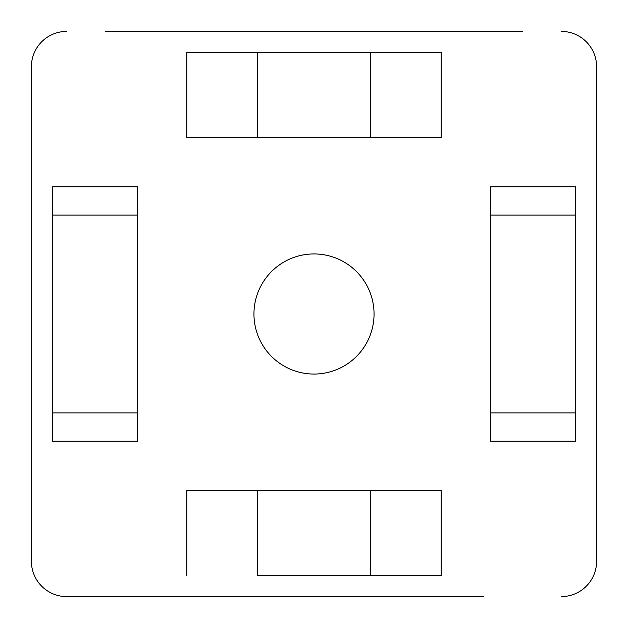 <?xml version="1.0" encoding="UTF-8"?>
<svg xmlns="http://www.w3.org/2000/svg" width="628" height="628" viewBox="0 0 628 628"><rect width="100%" height="100%" fill="white"/><g stroke="black" fill="none" stroke-linecap="round" stroke-linejoin="round"><path stroke-width="0.94" d="M105.355 31.4L522.567 31.4M31.4 66.725L31.4 561.275L31.4 66.725A35.325 35.325 0 0 1 66.725 31.4M483.56 596.6L66.725 596.6A35.325 35.325 0 0 1 31.4 561.275M596.6 561.275L596.6 66.725L596.6 561.275A35.325 35.325 0 0 1 561.275 596.6M561.275 31.4A35.325 35.325 0 0 1 596.6 66.725M253.948 314A60.053 60.053 0 0 1 314 253.948A60.053 60.053 0 0 1 374.053 314A60.053 60.053 0 0 1 314 374.053A60.053 60.053 0 0 1 253.948 314M52.595 412.91L137.375 412.91M137.375 215.09L52.595 215.09M52.595 186.83L137.375 186.83L137.375 441.17L52.595 441.17L52.595 186.83M186.83 575.405L186.83 490.625L257.48 490.625L257.48 575.405L370.52 575.405L370.52 490.625L441.17 490.625L441.17 575.405L370.52 575.405L441.17 575.405L441.17 490.625L186.83 490.625L186.83 575.405M575.405 215.09L490.625 215.09M490.625 412.91L575.405 412.91M575.405 441.17L490.625 441.17L490.625 186.83L575.405 186.83L575.405 441.17M441.17 137.375L370.52 137.375L370.52 52.595L441.17 52.595L441.17 137.375L441.17 52.595L257.48 52.595L257.48 137.375L186.83 137.375L186.83 52.595L257.48 52.595L186.83 52.595L186.83 137.375L441.17 137.375"/></g></svg>
